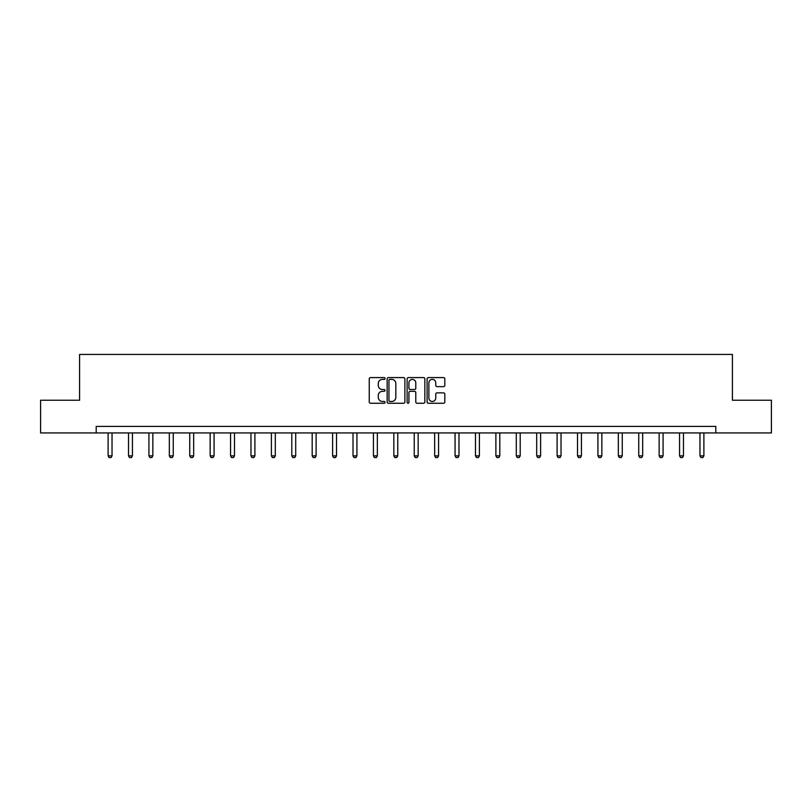 <?xml version="1.0" encoding="UTF-8"?>
<svg xmlns="http://www.w3.org/2000/svg" width="812" height="812" viewBox="0 0 812 812"><rect width="100%" height="100%" fill="white"/><g stroke="black" fill="none" stroke-linecap="round" stroke-linejoin="round"><path stroke-width="1.22" d="M385.071 378.473A0.903 0.903 0 0 0 384.167 377.58L370.526 377.58A1.289 1.289 0 0 0 369.237 378.859L369.237 401.981A1.289 1.289 0 0 0 370.526 403.259L384.167 403.259A0.903 0.903 0 0 0 385.071 402.356A0.903 0.903 0 0 0 384.167 401.463L382.401 401.463A4.111 4.111 0 0 1 378.29 397.352L378.29 395.424A4.111 4.111 0 0 1 382.401 391.313L384.167 391.313A0.903 0.903 0 0 0 385.071 390.42A0.903 0.903 0 0 0 384.167 389.516L382.401 389.516A4.111 4.111 0 0 1 378.29 385.406L378.29 383.487A4.111 4.111 0 0 1 382.401 379.377L384.167 379.377A0.903 0.903 0 0 0 385.071 378.473M443.525 386.634A1.289 1.289 0 0 0 444.814 385.345L444.814 378.859A1.289 1.289 0 0 0 443.525 377.58L428.381 377.58A1.289 1.289 0 0 0 427.092 378.859L427.092 401.981A1.289 1.289 0 0 0 428.381 403.259L443.525 403.259A1.289 1.289 0 0 0 444.814 401.981L444.814 394.145A1.289 1.289 0 0 0 443.525 392.856L437.049 392.856A1.289 1.289 0 0 0 435.76 394.145L435.76 398.022A3.431 3.431 0 0 1 432.329 401.463A3.431 3.431 0 0 1 428.888 398.022L428.888 382.807A3.431 3.431 0 0 1 432.329 379.377A3.431 3.431 0 0 1 435.76 382.807L435.76 385.345A1.289 1.289 0 0 0 437.049 386.634L443.525 386.634M96.202 432.938L40.6 432.938L40.6 400.235L79.586 400.235L79.586 354.438L732.414 354.438L732.414 400.235L771.4 400.235L771.4 432.938L715.798 432.938L715.798 426.391L96.202 426.391L96.202 432.938L715.798 432.938M404.873 378.859A1.289 1.289 0 0 0 403.594 377.58L388.44 377.58A1.289 1.289 0 0 0 387.151 378.859L387.151 401.981A1.289 1.289 0 0 0 388.44 403.259L403.594 403.259A1.289 1.289 0 0 0 404.873 401.981L404.873 378.859M408.406 377.58L423.559 377.58A1.289 1.289 0 0 1 424.849 378.859L424.849 401.981A1.289 1.289 0 0 1 423.559 403.259L417.074 403.259A1.289 1.289 0 0 1 415.795 401.981L415.795 392.602A1.289 1.289 0 0 0 414.506 391.313L410.202 391.313A1.289 1.289 0 0 0 408.923 392.602L408.923 402.356A0.903 0.903 0 0 1 408.02 403.259A0.903 0.903 0 0 1 407.127 402.356L407.127 378.859A1.289 1.289 0 0 1 408.406 377.58M389.851 379.377A0.903 0.903 0 0 0 388.948 380.27L388.948 400.56A0.903 0.903 0 0 0 389.851 401.463L391.709 401.463A4.111 4.111 0 0 0 395.82 397.352L395.82 383.487A4.111 4.111 0 0 0 391.709 379.377L389.851 379.377M415.795 382.878A3.431 3.431 0 0 0 412.354 379.437A3.431 3.431 0 0 0 408.923 382.878L408.923 388.237A1.289 1.289 0 0 0 410.202 389.516L414.506 389.516A1.289 1.289 0 0 0 415.795 388.237L415.795 382.878M108.108 432.938L108.108 455.857L112.036 455.857L112.036 432.938M112.036 455.857L111.051 457.562L109.092 457.562L108.108 455.857M128.519 432.938L128.519 455.857L132.437 455.857L132.437 432.938M132.437 455.857L131.463 457.562L129.494 457.562L128.519 455.857M148.921 432.938L148.921 455.857L152.849 455.857L152.849 432.938M152.849 455.857L151.864 457.562L149.905 457.562L148.921 455.857M169.332 432.938L169.332 455.857L173.26 455.857L173.26 432.938M173.26 455.857L172.276 457.562L170.317 457.562L169.332 455.857M189.744 432.938L189.744 455.857L193.672 455.857L193.672 432.938M193.672 455.857L192.688 457.562L190.729 457.562L189.744 455.857M210.156 432.938L210.156 455.857L214.074 455.857L214.074 432.938M214.074 455.857L213.099 457.562L211.13 457.562L210.156 455.857M230.557 432.938L230.557 455.857L234.485 455.857L234.485 432.938M234.485 455.857L233.501 457.562L231.542 457.562L230.557 455.857M250.969 432.938L250.969 455.857L254.897 455.857L254.897 432.938M254.897 455.857L253.912 457.562L251.953 457.562L250.969 455.857M271.381 432.938L271.381 455.857L275.309 455.857L275.309 432.938M275.309 455.857L274.324 457.562L272.365 457.562L271.381 455.857M291.792 432.938L291.792 455.857L295.71 455.857L295.71 432.938M295.71 455.857L294.736 457.562L292.767 457.562L291.792 455.857M312.194 432.938L312.194 455.857L316.122 455.857L316.122 432.938M316.122 455.857L315.137 457.562L313.178 457.562L312.194 455.857M332.605 432.938L332.605 455.857L336.533 455.857L336.533 432.938M336.533 455.857L335.549 457.562L333.59 457.562L332.605 455.857M353.017 432.938L353.017 455.857L356.935 455.857L356.935 432.938M356.935 455.857L355.96 457.562L353.991 457.562L353.017 455.857M373.429 432.938L373.429 455.857L377.347 455.857L377.347 432.938M377.347 455.857L376.372 457.562L374.403 457.562L373.429 455.857M393.83 432.938L393.83 455.857L397.758 455.857L397.758 432.938M397.758 455.857L396.774 457.562L394.815 457.562L393.83 455.857M414.242 432.938L414.242 455.857L418.17 455.857L418.17 432.938M418.17 455.857L417.185 457.562L415.226 457.562L414.242 455.857M434.653 432.938L434.653 455.857L438.571 455.857L438.571 432.938M438.571 455.857L437.597 457.562L435.628 457.562L434.653 455.857M455.065 432.938L455.065 455.857L458.983 455.857L458.983 432.938M458.983 455.857L458.009 457.562L456.039 457.562L455.065 455.857M475.467 432.938L475.467 455.857L479.395 455.857L479.395 432.938M479.395 455.857L478.41 457.562L476.451 457.562L475.467 455.857M495.878 432.938L495.878 455.857L499.806 455.857L499.806 432.938M499.806 455.857L498.822 457.562L496.863 457.562L495.878 455.857M516.29 432.938L516.29 455.857L520.208 455.857L520.208 432.938M520.208 455.857L519.233 457.562L517.264 457.562L516.29 455.857M536.691 432.938L536.691 455.857L540.619 455.857L540.619 432.938M540.619 455.857L539.635 457.562L537.676 457.562L536.691 455.857M557.103 432.938L557.103 455.857L561.031 455.857L561.031 432.938M561.031 455.857L560.047 457.562L558.088 457.562L557.103 455.857M577.515 432.938L577.515 455.857L581.443 455.857L581.443 432.938M581.443 455.857L580.458 457.562L578.499 457.562L577.515 455.857M597.926 432.938L597.926 455.857L601.844 455.857L601.844 432.938M601.844 455.857L600.87 457.562L598.901 457.562L597.926 455.857M618.328 432.938L618.328 455.857L622.256 455.857L622.256 432.938M622.256 455.857L621.271 457.562L619.312 457.562L618.328 455.857M638.739 432.938L638.739 455.857L642.668 455.857L642.668 432.938M642.668 455.857L641.683 457.562L639.724 457.562L638.739 455.857M659.151 432.938L659.151 455.857L663.079 455.857L663.079 432.938M663.079 455.857L662.095 457.562L660.136 457.562L659.151 455.857M679.563 432.938L679.563 455.857L683.481 455.857L683.481 432.938M683.481 455.857L682.506 457.562L680.537 457.562L679.563 455.857M699.964 432.938L699.964 455.857L703.892 455.857L703.892 432.938M703.892 455.857L702.908 457.562L700.949 457.562L699.964 455.857"/></g></svg>
